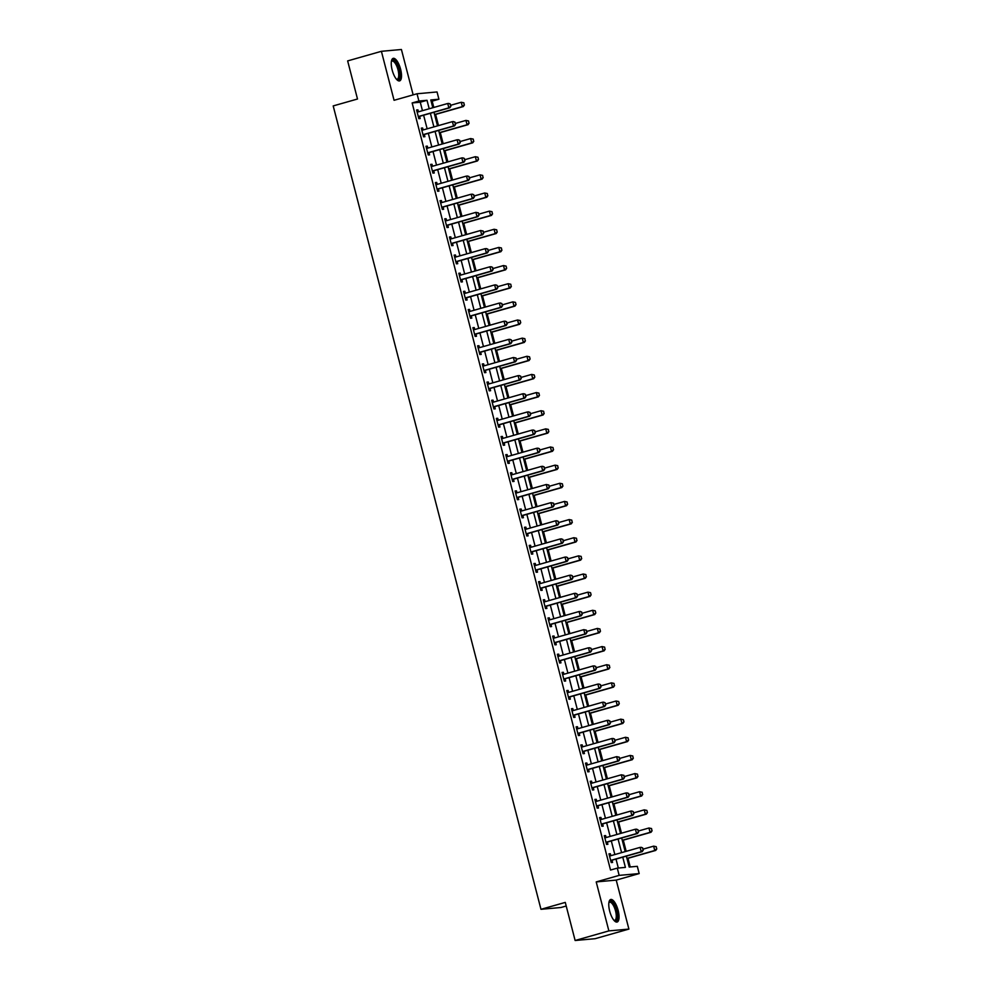 <?xml version="1.0" encoding="UTF-8"?>
<svg xmlns="http://www.w3.org/2000/svg" width="990" height="990" viewBox="0 0 990 990"><rect width="100%" height="100%" fill="white"/><g stroke="black" fill="none" stroke-linecap="round" stroke-linejoin="round"><path stroke-width="1.49" d="M618.131 910.379A11.719 4.17 74.1 0 0 610.706 899.489A11.719 4.17 74.1 0 0 609.692 911.146A11.719 4.17 74.1 0 0 617.117 922.037A11.719 4.17 74.1 0 0 618.131 910.379M400.604 69.251A11.719 4.17 74.1 0 0 393.179 58.36A11.719 4.17 74.1 0 0 392.164 70.018A11.719 4.17 74.1 0 0 399.589 80.908A11.719 4.17 74.1 0 0 400.604 69.251M626.373 856.14L629.195 867.054L637.3 866.324L639.181 873.576L619.158 875.383L617.29 868.131L625.408 867.401L622.76 857.167M616.226 880.11L596.215 881.917L608.875 930.897L575.128 940.5L595.139 938.693L628.898 929.09L616.226 880.11L639.181 873.576M566.206 906.011L560.984 907.496L540.973 909.315L333.197 105.918L357.501 99.012L347.651 60.91L381.397 51.307L394.07 100.299L417.025 93.765L437.048 91.959L438.917 99.223L430.799 99.953L432.816 107.737M413.152 94.867L401.42 49.5L381.397 51.307M433.806 107.452L432.172 101.141L438.917 99.223M630.222 866.955L627.982 858.305M626.187 851.338L623.292 840.163M621.485 833.184L618.601 822.022M616.795 815.042L613.911 803.88M612.105 796.901L609.221 785.738M607.414 778.759L604.519 767.584M602.724 760.617L599.829 749.442M598.034 742.475L595.139 731.301M593.332 724.334L590.448 713.159M588.642 706.179L585.758 695.017M583.952 688.038L581.068 676.875M579.261 669.896L576.366 658.734M574.571 651.754L571.675 640.592M569.881 633.612L566.985 622.438M565.179 615.471L562.295 604.296M560.489 597.329L557.605 586.154M555.798 579.187L552.915 568.013M551.108 561.033L548.212 549.871M546.418 542.891L543.522 531.729M541.728 524.75L538.832 513.587M537.025 506.608L534.142 495.433M532.335 488.466L529.452 477.291M527.645 470.324L524.762 459.15M522.955 452.183L520.059 441.008M518.265 434.028L515.369 422.866M513.562 415.887L510.679 404.724M508.872 397.745L505.989 386.583M504.182 379.603L501.299 368.441M499.492 361.461L496.609 350.287M494.802 343.32L491.906 332.145M490.112 325.178L487.216 314.003M485.409 307.036L482.526 295.862M480.719 288.882L477.836 277.72M476.029 270.74L473.146 259.578M471.339 252.599L468.456 241.436M466.649 234.457L463.753 223.282M461.959 216.315L459.063 205.14M457.256 198.173L454.373 186.999M452.566 180.031L449.683 168.857M447.876 161.877L444.993 150.715M443.186 143.736L440.303 132.573M438.496 125.594L435.6 114.432M608.875 930.897L628.898 929.09M432.172 101.141L431.133 101.228M422.458 110.682L420.267 102.218L412.149 102.948L610.533 870.049L617.29 868.131M618.317 868.032L616.003 859.085M614.84 854.556L611.313 840.943M610.137 836.414L606.623 822.801M605.447 818.272L601.932 804.66M600.757 800.13L597.242 786.518M596.067 781.989L592.54 768.376M591.376 763.847L587.85 750.234M586.686 745.693L583.159 732.08M581.984 727.551L578.469 713.938M577.294 709.409L573.779 695.797M572.604 691.268L569.089 677.655M567.913 673.126L564.387 659.513M563.223 654.984L559.697 641.371M558.533 636.842L555.006 623.23M553.831 618.701L550.316 605.088M549.141 600.546L545.626 586.934M544.451 582.405L540.936 568.792M539.76 564.263L536.234 550.65M535.07 546.121L531.543 532.509M530.38 527.979L526.853 514.367M525.678 509.838L522.163 496.225M520.988 491.696L517.473 478.083M516.297 473.542L512.783 459.929M511.607 455.4L508.08 441.788M506.917 437.258L503.39 423.646M502.227 419.117L498.7 405.504M497.525 400.975L494.01 387.362M492.834 382.833L489.32 369.221M488.144 364.691L484.63 351.079M483.454 346.55L479.927 332.937M478.764 328.395L475.237 314.783M474.074 310.254L470.547 296.641M469.371 292.112L465.857 278.499M464.681 273.97L461.167 260.358M459.991 255.828L456.477 242.216M455.301 237.687L451.774 224.074M450.611 219.545L447.084 205.932M445.921 201.391L442.394 187.778M441.218 183.249L437.704 169.637M436.528 165.107L433.014 151.495M431.838 146.966L428.324 133.353M427.148 128.824L423.621 115.211M418.461 111.821L417.953 109.853L416.592 109.977L418.844 118.676L420.206 118.552L419.649 116.449M423.151 129.962L422.643 127.995L421.295 128.118L423.547 136.818L424.896 136.707L424.351 134.591M427.841 148.104L427.334 146.136L425.985 146.26L428.237 154.972L429.586 154.848L429.041 152.732M432.531 166.246L432.024 164.278L430.675 164.402L432.927 173.114L434.276 172.99L433.731 170.874M437.221 184.388L436.714 182.42L435.365 182.544L437.617 191.256L438.966 191.132L438.421 189.016M441.924 202.529L441.416 200.562L440.055 200.685L442.307 209.397L443.668 209.274L443.112 207.158M446.614 220.671L446.106 218.716L444.745 218.827L446.997 227.539L448.359 227.415L447.814 225.299M451.304 238.825L450.796 236.858L449.448 236.981L451.7 245.681L453.049 245.557L452.504 243.453M455.994 256.967L455.487 254.999L454.138 255.123L456.39 263.823L457.739 263.711L457.194 261.595M460.684 275.109L460.177 273.141L458.828 273.265L461.08 281.977L462.429 281.853L461.885 279.737M465.374 293.25L464.867 291.283L463.518 291.406L465.77 300.119L467.119 299.995L466.575 297.879M470.077 311.392L469.569 309.425L468.208 309.548L470.46 318.26L471.822 318.137L471.265 316.02M474.767 329.534L474.26 327.566L472.898 327.69L475.15 336.402L476.512 336.278L475.967 334.162M479.457 347.676L478.95 345.708L477.601 345.832L479.853 354.544L481.202 354.42L480.657 352.304M484.147 365.83L483.64 363.862L482.291 363.974L484.543 372.686L485.892 372.562L485.348 370.446M488.837 383.971L488.33 382.004L486.981 382.128L489.233 390.827L490.582 390.704L490.038 388.6M493.527 402.113L493.02 400.146L491.671 400.269L493.923 408.969L495.272 408.858L494.728 406.742M498.23 420.255L497.723 418.287L496.361 418.411L498.614 427.123L499.975 426.999L499.418 424.883M502.92 438.397L502.413 436.429L501.051 436.553L503.304 445.265L504.665 445.141L504.12 443.025M507.61 456.539L507.103 454.571L505.754 454.695L508.006 463.407L509.355 463.283L508.811 461.167M512.3 474.68L511.793 472.713L510.444 472.836L512.696 481.548L514.045 481.425L513.501 479.308M516.99 492.822L516.483 490.867L515.134 490.978L517.386 499.69L518.735 499.566L518.191 497.45M521.681 510.976L521.173 509.009L519.824 509.132L522.077 517.832L523.425 517.708L522.881 515.604M526.383 529.118L525.876 527.15L524.514 527.274L526.767 535.974L528.128 535.862L527.571 533.746M531.073 547.26L530.566 545.292L529.205 545.416L531.457 554.128L532.818 554.004L532.274 551.888M535.763 565.401L535.256 563.434L533.907 563.558L536.159 572.269L537.508 572.146L536.964 570.03M540.453 583.543L539.946 581.576L538.597 581.699L540.849 590.411L542.198 590.288L541.654 588.171M545.144 601.685L544.636 599.717L543.287 599.841L545.539 608.553L546.888 608.429L546.344 606.313M549.834 619.827L549.326 617.859L547.977 617.983L550.23 626.695L551.579 626.571L551.034 624.455M554.536 637.981L554.029 636.013L552.668 636.125L554.92 644.837L556.281 644.713L555.724 642.597M559.226 656.123L558.719 654.155L557.358 654.279L559.61 662.978L560.971 662.855L560.427 660.751M563.916 674.264L563.409 672.297L562.06 672.42L564.312 681.12L565.661 681.009L565.117 678.893M568.607 692.406L568.099 690.438L566.75 690.562L569.003 699.274L570.351 699.15L569.807 697.034M573.297 710.548L572.789 708.58L571.44 708.704L573.693 717.416L575.042 717.292L574.497 715.176M577.987 728.69L577.479 726.722L576.13 726.846L578.383 735.558L579.732 735.434L579.187 733.318M582.689 746.831L582.182 744.864L580.821 744.987L583.073 753.699L584.434 753.576L583.877 751.46M587.379 764.973L586.872 763.018L585.511 763.129L587.763 771.841L589.124 771.717L588.58 769.601M592.07 783.127L591.562 781.16L590.213 781.283L592.466 789.983L593.814 789.859L593.27 787.755M596.76 801.269L596.252 799.301L594.903 799.425L597.156 808.125L598.505 808.013L597.96 805.897M601.45 819.411L600.942 817.443L599.593 817.567L601.846 826.279L603.195 826.155L602.65 824.039M606.14 837.552L605.633 835.585L604.284 835.709L606.536 844.421L607.885 844.297L607.34 842.181M610.842 855.694L610.335 853.726L608.974 853.85L611.226 862.562L612.587 862.438L612.03 860.322M596.215 881.917L619.158 875.383M412.149 102.948L418.906 101.029L417.025 93.765M575.128 940.5L565.278 902.397L540.973 909.315M433.991 112.266L437.506 125.879M438.681 130.408L442.196 144.02M443.371 148.55L446.898 162.162M448.062 166.691L451.589 180.304M452.752 184.833L456.279 198.446M457.454 202.975L460.969 216.6M462.144 221.129L465.659 234.741M466.835 239.271L470.349 252.883M471.525 257.412L475.052 271.025M476.215 275.554L479.742 289.167M480.905 293.696L484.432 307.308M485.607 311.838L489.122 325.45M490.298 329.979L493.812 343.592M494.988 348.134L498.502 361.746M499.678 366.275L503.205 379.888M504.368 384.417L507.895 398.029M509.058 402.559L512.585 416.171M513.761 420.7L517.275 434.313M518.451 438.842L521.965 452.455M523.141 456.984L526.655 470.596M527.831 475.126L531.358 488.751M532.521 493.28L536.048 506.892M537.211 511.422L540.738 525.034M541.914 529.563L545.428 543.176M546.604 547.705L550.118 561.318M551.294 565.847L554.808 579.459M555.984 583.989L559.511 597.601M560.674 602.13L564.201 615.743M565.364 620.284L568.891 633.897M570.067 638.426L573.581 652.039M574.757 656.568L578.271 670.18M579.447 674.71L582.962 688.322M584.137 692.851L587.664 706.464M588.827 710.993L592.354 724.606M593.517 729.135L597.044 742.748M598.22 747.277L601.734 760.902M602.91 765.431L606.425 779.043M607.6 783.573L611.115 797.185M612.29 801.714L615.817 815.327M616.98 819.856L620.507 833.469M621.671 837.998L625.197 851.61M429.202 108.764L427.012 100.299L418.906 101.029M621.584 852.638L618.069 839.025M616.894 834.496L613.379 820.883M612.204 816.354L608.677 802.741M607.514 798.212L603.987 784.6M602.823 780.071L599.297 766.458M598.121 761.916L594.606 748.304M593.431 743.775L589.916 730.162M588.741 725.633L585.226 712.02M584.05 707.491L580.524 693.879M579.36 689.349L575.833 675.737M574.658 671.208L571.143 657.595M569.968 653.066L566.453 639.453M565.278 634.924L561.763 621.312M560.587 616.77L557.073 603.158M555.897 598.628L552.37 585.016M551.207 580.486L547.68 566.874M546.505 562.345L542.99 548.732M541.815 544.203L538.3 530.591M537.125 526.061L533.61 512.449M532.434 507.92L528.908 494.307M527.744 489.765L524.217 476.153M523.054 471.624L519.527 458.011M518.352 453.482L514.837 439.869M513.662 435.34L510.147 421.728M508.971 417.198L505.457 403.586M504.281 399.057L500.754 385.444M499.591 380.915L496.064 367.302M494.901 362.773L491.374 349.161M490.199 344.619L486.684 331.007M485.508 326.477L481.994 312.865M480.818 308.336L477.304 294.723M476.128 290.194L472.601 276.581M471.438 272.052L467.911 258.44M466.748 253.91L463.221 240.298M462.045 235.769L458.531 222.156M457.355 217.614L453.841 204.002M452.665 199.473L449.151 185.86M447.975 181.331L444.448 167.718M443.285 163.189L439.758 149.577M438.595 145.047L435.068 131.435M433.892 126.906L430.378 113.293M420.267 102.218L427.012 100.299M416.654 110.212L417.953 109.853M421.356 128.353L422.643 127.995M426.046 146.508L427.334 146.136M430.737 164.649L432.024 164.278M435.427 182.791L436.714 182.42M440.117 200.933L441.416 200.562M444.807 219.075L446.106 218.716M449.51 237.216L450.796 236.858M454.2 255.358L455.487 254.999M458.89 273.512L460.177 273.141M463.58 291.654L464.867 291.283M468.27 309.796L469.569 309.425M472.96 327.938L474.26 327.566M477.663 346.079L478.95 345.708M482.353 364.221L483.64 363.862M487.043 382.363L488.33 382.004M491.733 400.505L493.02 400.146M496.423 418.659L497.723 418.287M501.126 436.8L502.413 436.429M505.816 454.942L507.103 454.571M510.506 473.084L511.793 472.713M515.196 491.226L516.483 490.867M519.886 509.367L521.173 509.009M524.576 527.509L525.876 527.15M529.279 545.663L530.566 545.292M533.969 563.805L535.256 563.434M538.659 581.947L539.946 581.576M543.349 600.089L544.636 599.717M548.039 618.23L549.326 617.859M552.729 636.372L554.029 636.013M557.432 654.514L558.719 654.155M562.122 672.655L563.409 672.297M566.812 690.81L568.099 690.438M571.502 708.951L572.789 708.58M576.192 727.093L577.479 726.722M580.882 745.235L582.182 744.864M585.585 763.377L586.872 763.018M590.275 781.518L591.562 781.16M594.965 799.66L596.252 799.301M599.655 817.814L600.942 817.443M604.346 835.956L605.633 835.585M609.036 854.098L610.335 853.726M450.735 106.227L450.165 104.049L450.735 106.227L448.854 107.848L449.831 107.761L420.119 116.201A1.497 1.398 -95.2 0 0 419.735 116.387L418.485 117.253M417.112 111.957L417.594 111.994A1.497 1.398 -95.2 0 0 418.028 111.944L447.728 103.492L448.854 107.848L419.154 116.3A1.497 1.398 -95.2 0 0 418.758 116.474L418.349 116.758M450.165 104.049L448.705 103.406L450.339 104.037M417.075 111.821L418.226 111.882M449.831 107.761L450.896 106.202M434.622 114.704L463.357 106.536L462.38 106.623L461.253 102.267L450.66 105.287M463.691 102.824L461.253 102.267L463.864 102.811L464.261 105.002L463.864 102.811M434.573 114.531L462.38 106.623L464.261 105.002M464.421 104.99L463.357 106.536M455.425 124.369L454.868 122.191L455.425 124.369L453.544 125.99L454.521 125.903L424.821 134.355A1.497 1.398 -95.2 0 0 424.425 134.529L423.175 135.395M421.802 130.111L422.285 130.136A1.497 1.398 -95.2 0 0 422.718 130.086L452.418 121.634L453.544 125.99L423.844 134.442A1.497 1.398 -95.2 0 0 423.448 134.628L423.039 134.9M454.868 122.191L453.395 121.547L455.029 122.178M421.765 129.962L422.916 130.024M454.521 125.903L455.586 124.356M460.115 142.511L459.558 140.333L460.115 142.511L458.234 144.132L459.212 144.045L429.512 152.497A1.497 1.398 -95.2 0 0 429.115 152.683L427.866 153.537M426.492 148.252L426.987 148.277A1.497 1.398 -95.2 0 0 427.408 148.228L457.108 139.776L458.234 144.132L428.534 152.584A1.497 1.398 -95.2 0 0 428.138 152.769L427.742 153.042M459.558 140.333L458.085 139.689L459.719 140.32M426.455 148.104L427.618 148.166M459.212 144.045L460.276 142.498M464.805 160.652L464.248 158.474L464.805 160.652L462.936 162.273L463.902 162.187L434.202 170.639A1.497 1.398 -95.2 0 0 433.806 170.825L432.556 171.678M431.182 166.394L431.677 166.419A1.497 1.398 -95.2 0 0 432.098 166.37L461.81 157.917L462.936 162.273L433.224 170.726A1.497 1.398 -95.2 0 0 432.84 170.911L432.432 171.183M464.248 158.474L462.775 157.831L464.409 158.462M431.157 166.246L432.308 166.308M463.902 162.187L464.978 160.64M439.312 132.846L468.047 124.678L467.07 124.765L465.943 120.409L455.351 123.428M468.394 120.966L465.943 120.409L468.555 120.953L468.951 123.144L468.555 120.953M439.263 132.672L467.07 124.765L468.951 123.144M469.111 123.131L468.047 124.678M444.003 151L472.737 142.82L471.76 142.907L470.634 138.563L460.041 141.57M473.084 139.107L470.634 138.563L473.245 139.095L473.641 141.285L473.245 139.095M443.953 150.814L471.76 142.907L473.641 141.285M473.802 141.273L472.737 142.82M448.693 169.142L477.428 160.962L476.462 161.061L475.336 156.705L464.731 159.712M477.774 157.249L475.336 156.705L477.935 157.237L478.504 159.415L477.935 157.237M448.656 168.956L476.462 161.061L478.331 159.427M478.504 159.415L477.428 160.962M469.507 178.794L468.938 176.616L469.507 178.794L467.627 180.415L468.592 180.328L438.892 188.781A1.497 1.398 -95.2 0 0 438.496 188.966L437.246 189.82M435.885 184.536L436.367 184.561A1.497 1.398 -95.2 0 0 436.788 184.511L466.5 176.072L467.627 180.415L437.914 188.867A1.497 1.398 -95.2 0 0 437.531 189.053L437.122 189.338M468.938 176.616L467.466 175.972L469.099 176.604M435.848 184.4L436.998 184.449M468.592 180.328L469.668 178.782M453.383 187.283L482.118 179.116L481.152 179.202L480.026 174.846L469.421 177.853M482.464 175.391L480.026 174.846L482.625 175.379L483.033 177.569L482.625 175.379M453.346 187.11L481.152 179.202L483.033 177.569M483.194 177.556L482.118 179.116M391.409 61.318A10.135 3.614 -105.9 0 1 391.421 61.306A10.135 3.614 -105.9 0 1 394.936 61.293A10.135 3.614 -105.9 0 1 399.675 73.668A10.135 3.614 -105.9 0 1 396.545 79.336A10.135 3.614 -105.9 0 1 396.532 79.324M396.359 79.126A9.393 3.341 74.1 0 0 397.2 79.163A9.393 3.341 74.1 0 0 398.45 71.886A9.393 3.341 74.1 0 0 394.292 62.123A9.393 3.341 74.1 0 0 392.065 61.108A9.393 3.341 74.1 0 0 391.372 61.578M398.908 80.945A11.645 4.146 74.1 0 0 399.935 71.503A11.645 4.146 74.1 0 0 394.886 60.006A11.645 4.146 74.1 0 0 392.585 58.695M608.937 902.447A10.135 3.614 -105.9 0 1 608.949 902.435A10.135 3.614 -105.9 0 1 616.485 910.738A10.135 3.614 -105.9 0 1 614.072 920.465A10.135 3.614 -105.9 0 1 614.06 920.452M613.887 920.255A9.393 3.341 74.1 0 0 614.728 920.292A9.393 3.341 74.1 0 0 615.545 910.961A9.393 3.341 74.1 0 0 609.593 902.237A9.393 3.341 74.1 0 0 608.9 902.707M616.448 922.074A11.645 4.146 74.1 0 0 617.03 910.689A11.645 4.146 74.1 0 0 610.112 899.823M474.198 196.936L473.628 194.758L474.198 196.936L472.317 198.569L473.294 198.47L443.582 206.922A1.497 1.398 -95.2 0 0 443.198 207.108L441.936 207.974M440.575 202.678L441.057 202.703A1.497 1.398 -95.2 0 0 441.49 202.653L471.19 194.213L472.317 198.569L442.617 207.009A1.497 1.398 -95.2 0 0 442.221 207.195L441.812 207.479M473.628 194.758L472.168 194.127L473.789 194.745M440.538 202.542L441.689 202.603M473.294 198.47L474.358 196.923M478.888 215.078L478.318 212.912L478.888 215.078L477.007 216.711L477.984 216.624L448.272 225.064A1.497 1.398 -95.2 0 0 447.888 225.25L446.639 226.116M445.265 220.82L445.748 220.844A1.497 1.398 -95.2 0 0 446.181 220.795L475.881 212.355L477.007 216.711L447.307 225.151A1.497 1.398 -95.2 0 0 446.911 225.336L446.502 225.621M478.318 212.912L475.881 212.355L478.492 212.887M445.228 220.683L446.379 220.745M477.984 216.624L479.049 215.065M483.578 233.232L483.021 231.054L483.578 233.232L481.697 234.853L482.675 234.766L452.975 243.206A1.497 1.398 -95.2 0 0 452.579 243.392L451.329 244.258M449.955 238.961L450.438 238.986A1.497 1.398 -95.2 0 0 450.871 238.949L480.571 230.497L481.697 234.853L451.997 243.292A1.497 1.398 -95.2 0 0 451.601 243.478L451.193 243.763M483.021 231.054L480.571 230.497L483.182 231.029M449.918 238.825L451.069 238.887M482.675 234.766L483.739 233.207M488.268 251.373L487.711 249.195L488.268 251.373L486.387 252.995L487.365 252.908L457.665 261.348A1.497 1.398 -95.2 0 0 457.269 261.533L456.019 262.399M454.645 257.115L455.14 257.14A1.497 1.398 -95.2 0 0 455.561 257.091L485.261 248.638L486.387 252.995L456.687 261.447A1.497 1.398 -95.2 0 0 456.291 261.62L455.895 261.904M487.711 249.195L486.239 248.552L487.872 249.183M454.608 256.967L455.771 257.029M487.365 252.908L488.429 251.361M492.958 269.515L492.401 267.337L492.958 269.515L491.089 271.136L492.055 271.05L462.355 279.502A1.497 1.398 -95.2 0 0 461.959 279.687L460.709 280.541M459.335 275.257L459.83 275.282A1.497 1.398 -95.2 0 0 460.251 275.232L489.963 266.78L491.089 271.136L461.377 279.588A1.497 1.398 -95.2 0 0 460.993 279.774L460.585 280.046M492.401 267.337L490.929 266.694L492.562 267.325M459.311 275.109L460.461 275.171M492.055 271.05L493.131 269.503M458.085 205.425L486.82 197.258L485.843 197.344L484.716 192.988L474.123 195.995M487.154 193.545L484.716 192.988L487.315 193.52L487.724 195.723L487.315 193.52M458.036 205.252L485.843 197.344L487.724 195.723M487.884 195.698L486.82 197.258M462.775 223.567L491.51 215.399L490.533 215.486L489.407 211.13L478.814 214.149M491.844 211.687L489.407 211.13L492.018 211.674L492.414 213.865L492.018 211.674M462.726 223.394L490.533 215.486L492.414 213.865M492.575 213.84L491.51 215.399M467.466 241.708L496.2 233.541L495.223 233.628L494.097 229.272L483.504 232.291M496.547 229.829L494.097 229.272L496.708 229.816L497.104 232.006L496.708 229.816M467.416 241.535L495.223 233.628L497.104 232.006M497.265 231.994L496.2 233.541M472.156 259.85L500.891 251.683L499.913 251.769L498.787 247.413L488.194 250.433M501.237 247.97L498.787 247.413L501.398 247.958L501.794 250.148L501.398 247.958M472.106 259.677L499.913 251.769L501.794 250.148M501.955 250.136L500.891 251.683M476.846 278.004L505.581 269.825L504.615 269.911L503.489 265.555L492.884 268.575M505.927 266.112L503.489 265.555L506.088 266.1L506.657 268.278L506.088 266.1M476.809 277.819L504.615 269.911L506.484 268.29M506.657 268.278L505.581 269.825M497.661 287.657L497.091 285.479L497.661 287.657L495.78 289.278L496.745 289.191L467.045 297.644A1.497 1.398 -95.2 0 0 466.649 297.829L465.399 298.683M464.038 293.399L464.52 293.424A1.497 1.398 -95.2 0 0 464.941 293.374L494.654 284.922L495.78 289.278L466.067 297.73A1.497 1.398 -95.2 0 0 465.684 297.916L465.275 298.188M497.091 285.479L495.619 284.835L497.252 285.466M464.001 293.25L465.151 293.312M496.745 289.191L497.821 287.644M481.536 296.146L510.271 287.966L509.305 288.053L508.179 283.709L497.574 286.716M510.617 284.254L508.179 283.709L510.778 284.241L511.187 286.432L510.778 284.241M481.499 295.961L509.305 288.053L511.187 286.432M511.347 286.419L510.271 287.966M502.351 305.799L501.782 303.621L502.351 305.799L500.47 307.42L501.447 307.333L471.735 315.785A1.497 1.398 -95.2 0 0 471.351 315.971L470.089 316.825M468.728 311.541L469.211 311.565A1.497 1.398 -95.2 0 0 469.644 311.516L499.344 303.076L500.47 307.42L470.77 315.872A1.497 1.398 -95.2 0 0 470.374 316.058L469.965 316.33M501.782 303.621L500.321 302.977L501.942 303.608M468.691 311.392L469.842 311.454M501.447 307.333L502.512 305.786M486.239 314.288L514.973 306.12L513.996 306.207L512.87 301.851L502.276 304.858M515.307 302.396L512.87 301.851L515.468 302.383L516.038 304.561L515.468 302.383M486.189 314.115L513.996 306.207L515.877 304.574M516.038 304.561L514.973 306.12M507.041 323.94L506.472 321.762L507.041 323.94L505.16 325.574L506.138 325.475L476.425 333.927A1.497 1.398 -95.2 0 0 476.042 334.113L474.792 334.966M473.418 329.682L473.901 329.707A1.497 1.398 -95.2 0 0 474.334 329.658L504.034 321.218L505.16 325.574L475.46 334.014A1.497 1.398 -95.2 0 0 475.064 334.199L474.656 334.484M506.472 321.762L505.011 321.131L506.645 321.75M473.381 329.546L474.532 329.608M506.138 325.475L507.202 323.928M490.929 332.43L519.663 324.262L518.686 324.349L517.56 319.993L506.967 323M519.998 320.55L517.56 319.993L520.171 320.525L520.728 322.703L520.171 320.525M490.879 332.256L518.686 324.349L520.567 322.715M520.728 322.703L519.663 324.262M511.731 342.082L511.174 339.904L511.731 342.082L509.85 343.716L510.828 343.629L481.128 352.069A1.497 1.398 -95.2 0 0 480.732 352.254L479.482 353.121M478.108 347.824L478.591 347.849A1.497 1.398 -95.2 0 0 479.024 347.799L508.724 339.36L509.85 343.716L480.15 352.155A1.497 1.398 -95.2 0 0 479.754 352.341L479.346 352.626M511.174 339.904L509.702 339.273L511.335 339.892M478.071 347.688L479.222 347.75M510.828 343.629L511.892 342.07M495.619 350.571L524.354 342.404L523.376 342.49L522.25 338.135L511.657 341.154M524.7 338.691L522.25 338.135L524.861 338.667L525.257 340.869L524.861 338.667M495.569 350.398L523.376 342.49L525.257 340.869M525.418 340.845L524.354 342.404M516.421 360.236L515.864 358.058L516.421 360.236L514.54 361.857L515.518 361.771L485.818 370.211A1.497 1.398 -95.2 0 0 485.422 370.396L484.172 371.262M482.798 365.966L483.293 365.991A1.497 1.398 -95.2 0 0 483.714 365.941L513.414 357.501L514.54 361.857L484.84 370.297A1.497 1.398 -95.2 0 0 484.444 370.483L484.048 370.767M515.864 358.058L513.414 357.501L516.025 358.034M482.761 365.83L483.924 365.892M515.518 361.771L516.582 360.212M500.309 368.713L529.044 360.546L528.066 360.632L526.94 356.276L516.347 359.296M529.39 356.833L526.94 356.276L529.551 356.821L530.108 358.999L529.551 356.821M500.259 368.54L528.066 360.632L529.947 359.011M530.108 358.999L529.044 360.546M521.111 378.378L520.554 376.2L521.111 378.378L519.243 379.999L520.208 379.913L490.508 388.352A1.497 1.398 -95.2 0 0 490.112 388.538L488.862 389.404M487.488 384.108L487.983 384.145A1.497 1.398 -95.2 0 0 488.404 384.095L518.116 375.643L519.243 379.999L489.53 388.451A1.497 1.398 -95.2 0 0 489.147 388.625L488.738 388.909M520.554 376.2L519.082 375.557L520.715 376.188M487.464 383.971L488.614 384.033M520.208 379.913L521.284 378.353M504.999 386.855L533.734 378.687L532.769 378.774L531.642 374.418L521.037 377.438M534.08 374.975L531.642 374.418L534.241 374.963L534.81 377.14L534.241 374.963M504.962 386.682L532.769 378.774L534.637 377.153M534.81 377.14L533.734 378.687M525.814 396.52L525.245 394.342L525.814 396.52L523.933 398.141L524.898 398.054L495.198 406.506A1.497 1.398 -95.2 0 0 494.802 406.68L493.552 407.546M492.191 402.262L492.674 402.286A1.497 1.398 -95.2 0 0 493.094 402.237L522.807 393.785L523.933 398.141L494.22 406.593A1.497 1.398 -95.2 0 0 493.837 406.779L493.428 407.051M525.245 394.342L523.772 393.698L525.405 394.329M492.154 402.113L493.305 402.175M524.898 398.054L525.975 396.507M530.504 414.661L529.935 412.483L530.504 414.661L528.623 416.283L529.601 416.196L499.888 424.648A1.497 1.398 -95.2 0 0 499.505 424.834L498.242 425.688M496.881 420.404L497.364 420.428A1.497 1.398 -95.2 0 0 497.797 420.379L527.497 411.927L528.623 416.283L498.923 424.735A1.497 1.398 -95.2 0 0 498.527 424.92L498.118 425.193M529.935 412.483L528.474 411.84L530.096 412.471M496.844 420.255L497.995 420.317M529.601 416.196L530.665 414.649M535.194 432.803L534.625 430.625L535.194 432.803L533.313 434.424L534.291 434.338L504.578 442.79A1.497 1.398 -95.2 0 0 504.195 442.976L502.945 443.829M501.571 438.545L502.054 438.57A1.497 1.398 -95.2 0 0 502.487 438.521L532.187 430.068L533.313 434.424L503.613 442.877A1.497 1.398 -95.2 0 0 503.217 443.062L502.809 443.334M534.625 430.625L533.164 429.982L534.798 430.613M501.534 438.397L502.685 438.459M534.291 434.338L535.355 432.791M539.884 450.945L539.327 448.767L539.884 450.945L538.003 452.566L538.981 452.479L509.281 460.932A1.497 1.398 -95.2 0 0 508.885 461.117L507.635 461.971M506.261 456.687L506.744 456.712A1.497 1.398 -95.2 0 0 507.177 456.662L536.877 448.223L538.003 452.566L508.303 461.018A1.497 1.398 -95.2 0 0 507.907 461.204L507.499 461.489M539.327 448.767L537.855 448.124L539.488 448.755M506.224 456.551L507.375 456.6M538.981 452.479L540.045 450.933M544.574 469.087L544.017 466.909L544.574 469.087L542.693 470.72L543.671 470.621L513.971 479.073A1.497 1.398 -95.2 0 0 513.575 479.259L512.325 480.125M510.951 474.829L511.446 474.854A1.497 1.398 -95.2 0 0 511.867 474.804L541.567 466.364L542.693 470.72L512.993 479.16A1.497 1.398 -95.2 0 0 512.597 479.346L512.201 479.63M544.017 466.909L542.545 466.278L544.178 466.896M510.914 474.693L512.077 474.755M543.671 470.621L544.735 469.074M549.264 487.229L548.707 485.063L549.264 487.229L547.396 488.862L548.361 488.775L518.661 497.215A1.497 1.398 -95.2 0 0 518.265 497.401L517.015 498.267M515.654 492.971L516.136 492.995A1.497 1.398 -95.2 0 0 516.557 492.946L546.27 484.506L547.396 488.862L517.683 497.302A1.497 1.398 -95.2 0 0 517.3 497.487L516.891 497.772M548.707 485.063L546.27 484.506L548.868 485.038M515.617 492.834L516.768 492.896M548.361 488.775L549.438 487.216M553.967 505.383L553.398 503.205L553.967 505.383L552.086 507.004L553.051 506.917L523.351 515.357A1.497 1.398 -95.2 0 0 522.955 515.543L521.705 516.409M520.344 511.112L520.827 511.137A1.497 1.398 -95.2 0 0 521.247 511.1L550.96 502.648L552.086 507.004L522.374 515.443A1.497 1.398 -95.2 0 0 521.99 515.629L521.582 515.914M553.398 503.205L550.96 502.648L553.558 503.18M520.307 510.976L521.458 511.038M553.051 506.917L554.128 505.358M558.657 523.524L558.088 521.346L558.657 523.524L556.776 525.146L557.754 525.059L528.041 533.499A1.497 1.398 -95.2 0 0 527.658 533.684L526.395 534.55M525.034 529.266L525.517 529.291A1.497 1.398 -95.2 0 0 525.95 529.242L555.65 520.789L556.776 525.146L527.076 533.598A1.497 1.398 -95.2 0 0 526.68 533.771L526.272 534.056M558.088 521.346L556.628 520.703L558.249 521.334M524.997 529.118L526.148 529.18M557.754 525.059L558.818 523.512M563.347 541.666L562.778 539.488L563.347 541.666L561.466 543.287L562.444 543.201L532.731 551.653A1.497 1.398 -95.2 0 0 532.348 551.838L531.098 552.692M529.724 547.408L530.207 547.433A1.497 1.398 -95.2 0 0 530.64 547.383L560.34 538.931L561.466 543.287L531.766 551.739A1.497 1.398 -95.2 0 0 531.37 551.925L530.962 552.197M562.778 539.488L561.318 538.845L562.951 539.476M529.687 547.26L530.838 547.322M562.444 543.201L563.508 541.654M568.037 559.808L567.48 557.63L568.037 559.808L566.156 561.429L567.134 561.342L537.434 569.794A1.497 1.398 -95.2 0 0 537.038 569.98L535.788 570.834M534.414 565.55L534.897 565.575A1.497 1.398 -95.2 0 0 535.33 565.525L565.03 557.073L566.156 561.429L536.456 569.881A1.497 1.398 -95.2 0 0 536.06 570.067L535.652 570.339M567.48 557.63L566.008 556.986L567.641 557.618M534.377 565.401L535.528 565.463M567.134 561.342L568.198 559.796M572.727 577.95L572.171 575.772L572.727 577.95L570.846 579.571L571.824 579.484L542.124 587.936A1.497 1.398 -95.2 0 0 541.728 588.122L540.478 588.976M539.105 583.692L539.6 583.716A1.497 1.398 -95.2 0 0 540.02 583.667L569.72 575.227L570.846 579.571L541.146 588.023A1.497 1.398 -95.2 0 0 540.75 588.208L540.354 588.481M572.171 575.772L570.698 575.128L572.331 575.759M539.067 583.543L540.231 583.605M571.824 579.484L572.888 577.937M577.418 596.091L576.861 593.913L577.418 596.091L575.549 597.725L576.514 597.626L546.814 606.078A1.497 1.398 -95.2 0 0 546.418 606.264L545.168 607.118M543.807 601.833L544.29 601.858A1.497 1.398 -95.2 0 0 544.71 601.809L574.423 593.369L575.549 597.725L545.837 606.165A1.497 1.398 -95.2 0 0 545.453 606.35L545.044 606.635M576.861 593.913L575.388 593.282L577.021 593.901M543.77 601.697L544.921 601.759M576.514 597.626L577.591 596.079M582.12 614.233L581.551 612.055L582.12 614.233L580.239 615.867L581.204 615.78L551.504 624.22A1.497 1.398 -95.2 0 0 551.108 624.405L549.858 625.272M548.497 619.975L548.98 620A1.497 1.398 -95.2 0 0 549.4 619.95L579.113 611.511L580.239 615.867L550.527 624.306A1.497 1.398 -95.2 0 0 550.143 624.492L549.735 624.777M581.551 612.055L580.078 611.424L581.712 612.043M548.46 619.839L549.611 619.901M581.204 615.78L582.281 614.221M586.81 632.387L586.241 630.209L586.81 632.387L584.929 634.008L585.907 633.922L556.194 642.362A1.497 1.398 -95.2 0 0 555.811 642.547L554.548 643.413M553.187 638.117L553.67 638.142A1.497 1.398 -95.2 0 0 554.103 638.092L583.803 629.652L584.929 634.008L555.229 642.448A1.497 1.398 -95.2 0 0 554.833 642.634L554.425 642.918M586.241 630.209L583.803 629.652L586.402 630.185M553.15 637.981L554.301 638.043M585.907 633.922L586.971 632.363M591.5 650.529L590.931 648.351L591.5 650.529L589.619 652.15L590.597 652.063L560.885 660.503A1.497 1.398 -95.2 0 0 560.501 660.689L559.251 661.555M557.877 656.259L558.36 656.296A1.497 1.398 -95.2 0 0 558.793 656.246L588.493 647.794L589.619 652.15L559.919 660.602A1.497 1.398 -95.2 0 0 559.523 660.776L559.115 661.06M590.931 648.351L589.471 647.707L591.104 648.339M557.84 656.123L558.991 656.184M590.597 652.063L591.661 650.504M596.19 668.671L595.634 666.493L596.19 668.671L594.309 670.292L595.287 670.205L565.587 678.657A1.497 1.398 -95.2 0 0 565.191 678.831L563.941 679.697M562.567 674.413L563.05 674.438A1.497 1.398 -95.2 0 0 563.483 674.388L593.183 665.936L594.309 670.292L564.609 678.744A1.497 1.398 -95.2 0 0 564.213 678.93L563.805 679.202M595.634 666.493L594.161 665.849L595.794 666.48M562.53 674.264L563.681 674.326M595.287 670.205L596.351 668.658M600.88 686.812L600.324 684.635L600.88 686.812L599 688.434L599.977 688.347L570.277 696.799A1.497 1.398 -95.2 0 0 569.881 696.985L568.631 697.839M567.258 692.554L567.753 692.579A1.497 1.398 -95.2 0 0 568.173 692.53L597.873 684.078L599 688.434L569.3 696.886A1.497 1.398 -95.2 0 0 568.904 697.071L568.507 697.344M600.324 684.635L598.851 683.991L600.485 684.622M567.221 692.406L568.384 692.468M599.977 688.347L601.041 686.8M605.571 704.954L605.014 702.776L605.571 704.954L603.702 706.575L604.667 706.489L574.967 714.941A1.497 1.398 -95.2 0 0 574.571 715.126L573.321 715.98M571.96 710.696L572.443 710.721A1.497 1.398 -95.2 0 0 572.864 710.672L602.576 702.219L603.702 706.575L573.99 715.027A1.497 1.398 -95.2 0 0 573.606 715.213L573.198 715.485M605.014 702.776L603.541 702.133L605.175 702.764M571.923 710.548L573.074 710.61M604.667 706.489L605.744 704.942M509.689 404.997L538.424 396.829L537.459 396.916L536.332 392.56L525.727 395.579M538.77 393.117L536.332 392.56L538.931 393.104L539.34 395.295L538.931 393.104M509.652 404.823L537.459 396.916L539.34 395.295M539.5 395.282L538.424 396.829M514.392 423.151L543.126 414.971L542.149 415.058L541.023 410.714L530.43 413.721M543.461 411.258L541.023 410.714L543.621 411.246L544.03 413.436L543.621 411.246M514.342 422.965L542.149 415.058L544.03 413.436M544.191 413.424L543.126 414.971M519.082 441.293L547.817 433.113L546.839 433.212L545.713 428.856L535.12 431.863M548.151 429.4L545.713 428.856L548.324 429.388L548.72 431.578L548.324 429.388M519.032 441.107L546.839 433.212L548.72 431.578M548.881 431.566L547.817 433.113M523.772 459.434L552.507 451.267L551.529 451.353L550.403 446.997L539.81 450.005M552.853 447.542L550.403 446.997L553.014 447.529L553.41 449.72L553.014 447.529M523.722 459.261L551.529 451.353L553.41 449.72M553.571 449.707L552.507 451.267M528.462 477.576L557.197 469.409L556.219 469.495L555.093 465.139L544.5 468.146M557.543 465.696L555.093 465.139L557.704 465.671L558.1 467.874L557.704 465.671M528.413 477.403L556.219 469.495L558.1 467.874M558.261 467.849L557.197 469.409M533.152 495.718L561.887 487.55L560.922 487.637L559.796 483.281L549.19 486.3M562.233 483.838L559.796 483.281L562.394 483.825L562.79 486.016L562.394 483.825M533.115 495.545L560.922 487.637L562.79 486.016M562.964 485.991L561.887 487.55M537.842 513.86L566.577 505.692L565.612 505.779L564.486 501.423L553.88 504.442M566.923 501.979L564.486 501.423L567.084 501.967L567.493 504.157L567.084 501.967M537.805 513.686L565.612 505.779L567.493 504.157M567.654 504.145L566.577 505.692M542.545 532.001L571.279 523.834L570.302 523.92L569.176 519.564L558.583 522.584M571.614 520.121L569.176 519.564L571.774 520.109L572.183 522.299L571.774 520.109M542.495 531.828L570.302 523.92L572.183 522.299M572.344 522.287L571.279 523.834M547.235 550.155L575.97 541.976L574.992 542.062L573.866 537.706L563.273 540.726M576.304 538.263L573.866 537.706L576.477 538.251L576.873 540.441L576.477 538.251M547.185 549.97L574.992 542.062L576.873 540.441M577.034 540.429L575.97 541.976M551.925 568.297L580.66 560.117L579.682 560.204L578.556 555.86L567.963 558.867M581.006 556.405L578.556 555.86L581.167 556.392L581.563 558.583L581.167 556.392M551.875 568.111L579.682 560.204L581.563 558.583M581.724 558.57L580.66 560.117M556.615 586.439L585.35 578.271L584.372 578.358L583.246 574.002L572.653 577.009M585.696 574.547L583.246 574.002L585.857 574.534L586.253 576.725L585.857 574.534M556.566 586.266L584.372 578.358L586.253 576.725M586.414 576.712L585.35 578.271M561.305 604.581L590.04 596.413L589.075 596.5L587.949 592.144L577.343 595.151M590.386 592.701L587.949 592.144L590.547 592.676L591.117 594.854L590.547 592.676M561.268 604.407L589.075 596.5L590.943 594.866M591.117 594.854L590.04 596.413M565.995 622.722L594.73 614.555L593.765 614.642L592.639 610.286L582.033 613.305M595.077 610.842L592.639 610.286L595.238 610.818L595.807 612.996L595.238 610.818M565.958 622.549L593.765 614.642L595.646 613.02M595.807 612.996L594.73 614.555M570.698 640.864L599.433 632.697L598.455 632.783L597.329 628.427L586.736 631.447M599.767 628.984L597.329 628.427L599.928 628.972L600.336 631.162L599.928 628.972M570.648 640.691L598.455 632.783L600.336 631.162M600.497 631.15L599.433 632.697M575.388 659.006L604.123 650.838L603.145 650.925L602.019 646.569L591.426 649.588M604.457 647.126L602.019 646.569L604.63 647.113L605.026 649.304L604.63 647.113M575.339 658.833L603.145 650.925L605.026 649.304M605.187 649.291L604.123 650.838M580.078 677.148L608.813 668.98L607.835 669.067L606.709 664.711L596.116 667.73M609.159 665.268L606.709 664.711L609.32 665.255L609.716 667.446L609.32 665.255M580.029 676.974L607.835 669.067L609.716 667.446M609.877 667.433L608.813 668.98M584.768 695.302L613.503 687.122L612.525 687.209L611.399 682.865L600.806 685.872M613.85 683.409L611.399 682.865L614.01 683.397L614.406 685.587L614.01 683.397M584.719 695.116L612.525 687.209L614.406 685.587M614.567 685.575L613.503 687.122M589.458 713.443L618.193 705.264L617.228 705.363L616.102 701.007L605.496 704.014M618.54 701.551L616.102 701.007L618.701 701.539L619.27 703.717L618.701 701.539M589.421 713.258L617.228 705.363L619.096 703.729M619.27 703.717L618.193 705.264M610.273 723.096L609.704 720.918L610.273 723.096L608.392 724.717L609.357 724.63L579.657 733.083A1.497 1.398 -95.2 0 0 579.261 733.268L578.011 734.122M576.65 728.838L577.133 728.863A1.497 1.398 -95.2 0 0 577.554 728.813L607.266 720.374L608.392 724.717L578.68 733.169A1.497 1.398 -95.2 0 0 578.296 733.355L577.888 733.64M609.704 720.918L608.231 720.274L609.865 720.906M576.613 728.702L577.764 728.751M609.357 724.63L610.434 723.084M594.149 731.585L622.883 723.418L621.918 723.504L620.792 719.148L610.187 722.155M623.23 719.693L620.792 719.148L623.391 719.68L623.96 721.859L623.391 719.68M594.111 731.412L621.918 723.504L623.799 721.871M623.96 721.859L622.883 723.418M614.963 741.238L614.394 739.06L614.963 741.238L613.082 742.871L614.06 742.772L584.347 751.224A1.497 1.398 -95.2 0 0 583.964 751.41L582.702 752.276M581.34 746.98L581.823 747.005A1.497 1.398 -95.2 0 0 582.256 746.955L611.956 738.515L613.082 742.871L583.382 751.311A1.497 1.398 -95.2 0 0 582.986 751.497L582.578 751.781M614.394 739.06L612.934 738.429L614.555 739.047M581.303 746.844L582.454 746.905M614.06 742.772L615.124 741.225M598.851 749.727L627.586 741.56L626.608 741.646L625.482 737.29L614.889 740.297M627.92 737.847L625.482 737.29L628.081 737.822L628.489 740.025L628.081 737.822M598.802 749.554L626.608 741.646L628.489 740.025M628.65 740L627.586 741.56M619.653 759.38L619.084 757.214L619.653 759.38L617.772 761.013L618.75 760.926L589.038 769.366A1.497 1.398 -95.2 0 0 588.654 769.552L587.404 770.418M586.031 765.121L586.513 765.146A1.497 1.398 -95.2 0 0 586.946 765.097L616.646 756.657L617.772 761.013L588.072 769.453A1.497 1.398 -95.2 0 0 587.676 769.638L587.268 769.923M619.084 757.214L616.646 756.657L619.257 757.189M585.993 764.985L587.144 765.047M618.75 760.926L619.814 759.367M603.541 767.869L632.276 759.701L631.298 759.788L630.172 755.432L619.579 758.451M632.61 755.989L630.172 755.432L632.783 755.976L633.179 758.167L632.783 755.976M603.492 767.696L631.298 759.788L633.179 758.167M633.34 758.142L632.276 759.701M624.343 777.534L623.787 775.356L624.343 777.534L622.462 779.155L623.44 779.068L593.74 787.508A1.497 1.398 -95.2 0 0 593.344 787.693L592.094 788.56M590.721 783.263L591.203 783.288A1.497 1.398 -95.2 0 0 591.636 783.251L621.336 774.799L622.462 779.155L592.763 787.595A1.497 1.398 -95.2 0 0 592.366 787.78L591.958 788.065M623.787 775.356L621.336 774.799L623.947 775.331M590.683 783.127L591.834 783.189M623.44 779.068L624.504 777.509M608.231 786.01L636.966 777.843L635.988 777.93L634.862 773.574L624.269 776.593M637.312 774.13L634.862 773.574L637.473 774.118L637.869 776.309L637.473 774.118M608.182 785.837L635.988 777.93L637.869 776.309M638.03 776.296L636.966 777.843M629.034 795.675L628.477 793.497L629.034 795.675L627.153 797.297L628.13 797.21L598.43 805.65A1.497 1.398 -95.2 0 0 598.034 805.835L596.784 806.702M595.411 801.417L595.906 801.442A1.497 1.398 -95.2 0 0 596.327 801.393L626.027 792.941L627.153 797.297L597.453 805.749A1.497 1.398 -95.2 0 0 597.057 805.922L596.661 806.207M628.477 793.497L627.004 792.854L628.638 793.485M595.374 801.269L596.537 801.331M628.13 797.21L629.195 795.663M612.921 804.152L641.656 795.985L640.679 796.071L639.552 791.715L628.959 794.735M642.003 792.272L639.552 791.715L642.163 792.26L642.56 794.45L642.163 792.26M612.872 803.979L640.679 796.071L642.56 794.45M642.72 794.438L641.656 795.985M633.724 813.817L633.167 811.639L633.724 813.817L631.855 815.438L632.82 815.352L603.12 823.804A1.497 1.398 -95.2 0 0 602.724 823.989L601.475 824.843M600.113 819.559L600.596 819.584A1.497 1.398 -95.2 0 0 601.017 819.534L630.729 811.082L631.855 815.438L602.143 823.89A1.497 1.398 -95.2 0 0 601.759 824.076L601.351 824.348M633.167 811.639L631.694 810.996L633.328 811.627M600.076 819.411L601.227 819.473M632.82 815.352L633.897 813.805M617.611 822.306L646.346 814.127L645.381 814.213L644.255 809.857L633.649 812.877M646.693 810.414L644.255 809.857L646.854 810.402L647.423 812.58L646.854 810.402M617.574 822.121L645.381 814.213L647.25 812.592M647.423 812.58L646.346 814.127M638.426 831.959L637.857 829.781L638.426 831.959L636.545 833.58L637.51 833.493L607.811 841.946A1.497 1.398 -95.2 0 0 607.427 842.131L606.165 842.985M604.803 837.701L605.286 837.726A1.497 1.398 -95.2 0 0 605.707 837.676L635.419 829.224L636.545 833.58L606.833 842.032A1.497 1.398 -95.2 0 0 606.449 842.218L606.041 842.49M637.857 829.781L636.384 829.137L638.018 829.769M604.766 837.552L605.917 837.614M637.51 833.493L638.587 831.947M622.302 840.448L651.036 832.268L650.071 832.355L648.945 828.011L638.34 831.018M651.383 828.556L648.945 828.011L651.544 828.543L651.952 830.734L651.544 828.543M622.264 840.263L650.071 832.355L651.952 830.734M652.113 830.721L651.036 832.268M643.116 850.101L642.547 847.923L643.116 850.101L641.235 851.722L642.213 851.635L612.501 860.087A1.497 1.398 -95.2 0 0 612.117 860.273L610.855 861.127M609.494 855.843L609.976 855.867A1.497 1.398 -95.2 0 0 610.409 855.818L640.109 847.378L641.235 851.722L611.535 860.174A1.497 1.398 -95.2 0 0 611.139 860.36L610.731 860.632M642.547 847.923L641.087 847.279L642.708 847.91M609.456 855.694L610.607 855.756M642.213 851.635L643.277 850.088M627.004 858.59L655.739 850.422L654.761 850.509L653.635 846.153L643.042 849.16M656.073 846.698L653.635 846.153L656.234 846.685L656.642 848.876L656.234 846.685M626.955 858.417L654.761 850.509L656.642 848.876M656.803 848.863L655.739 850.422M418.758 116.474L419.735 116.387M419.154 116.3L420.119 116.201M423.448 134.628L424.425 134.529M423.844 134.442L424.821 134.355M428.138 152.769L429.115 152.683M428.534 152.584L429.512 152.497M432.84 170.911L433.806 170.825M433.224 170.726L434.202 170.639M437.531 189.053L438.496 188.966M437.914 188.867L438.892 188.781M442.221 207.195L443.198 207.108M442.617 207.009L443.582 206.922M446.911 225.336L447.888 225.25M447.307 225.151L448.272 225.064M451.601 243.478L452.579 243.392M451.997 243.292L452.975 243.206M456.291 261.62L457.269 261.533M456.687 261.447L457.665 261.348M460.993 279.774L461.959 279.687M461.377 279.588L462.355 279.502M465.684 297.916L466.649 297.829M466.067 297.73L467.045 297.644M470.374 316.058L471.351 315.971M470.77 315.872L471.735 315.785M475.064 334.199L476.042 334.113M475.46 334.014L476.425 333.927M479.754 352.341L480.732 352.254M480.15 352.155L481.128 352.069M484.444 370.483L485.422 370.396M484.84 370.297L485.818 370.211M489.147 388.625L490.112 388.538M489.53 388.451L490.508 388.352M493.837 406.779L494.802 406.68M494.22 406.593L495.198 406.506M498.527 424.92L499.505 424.834M498.923 424.735L499.888 424.648M503.217 443.062L504.195 442.976M503.613 442.877L504.578 442.79M507.907 461.204L508.885 461.117M508.303 461.018L509.281 460.932M512.597 479.346L513.575 479.259M512.993 479.16L513.971 479.073M517.3 497.487L518.265 497.401M517.683 497.302L518.661 497.215M521.99 515.629L522.955 515.543M522.374 515.443L523.351 515.357M526.68 533.771L527.658 533.684M527.076 533.598L528.041 533.499M531.37 551.925L532.348 551.838M531.766 551.739L532.731 551.653M536.06 570.067L537.038 569.98M536.456 569.881L537.434 569.794M540.75 588.208L541.728 588.122M541.146 588.023L542.124 587.936M545.453 606.35L546.418 606.264M545.837 606.165L546.814 606.078M550.143 624.492L551.108 624.405M550.527 624.306L551.504 624.22M554.833 642.634L555.811 642.547M555.229 642.448L556.194 642.362M559.523 660.776L560.501 660.689M559.919 660.602L560.885 660.503M564.213 678.93L565.191 678.831M564.609 678.744L565.587 678.657M568.904 697.071L569.881 696.985M569.3 696.886L570.277 696.799M573.606 715.213L574.571 715.126M573.99 715.027L574.967 714.941M578.296 733.355L579.261 733.268M578.68 733.169L579.657 733.083M582.986 751.497L583.964 751.41M583.382 751.311L584.347 751.224M587.676 769.638L588.654 769.552M588.072 769.453L589.038 769.366M592.366 787.78L593.344 787.693M592.763 787.595L593.74 787.508M597.057 805.922L598.034 805.835M597.453 805.749L598.43 805.65M601.759 824.076L602.724 823.989M602.143 823.89L603.12 823.804M606.449 842.218L607.427 842.131M606.833 842.032L607.811 841.946M611.139 860.36L612.117 860.273M611.535 860.174L612.501 860.087"/></g></svg>
